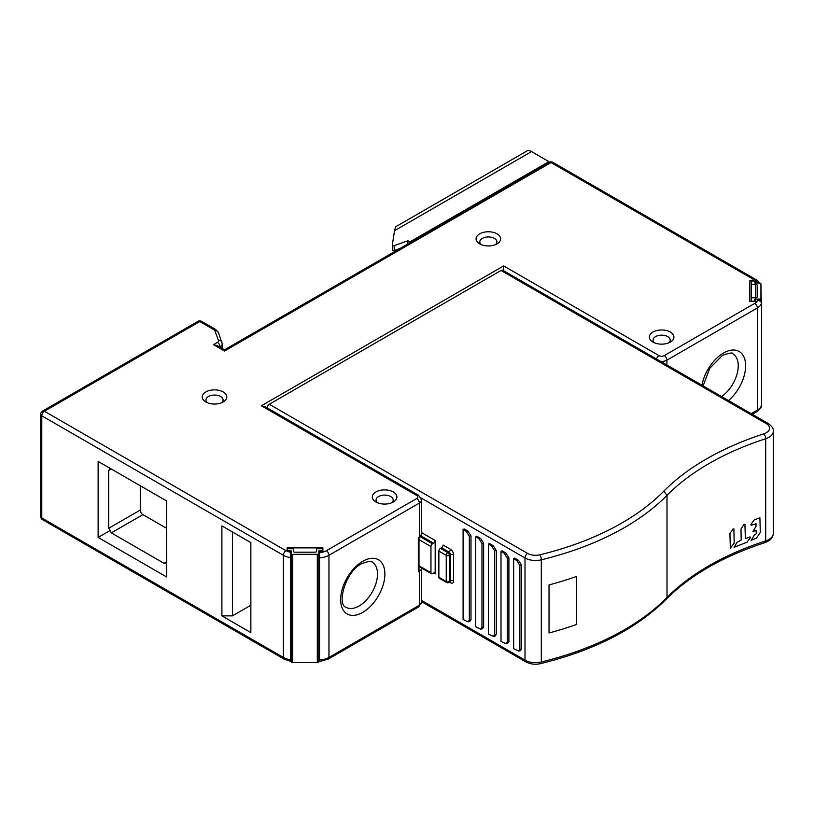 <?xml version="1.0" encoding="UTF-8"?>
<svg xmlns="http://www.w3.org/2000/svg" width="814" height="814" viewBox="0 0 814 814"><rect width="100%" height="100%" fill="white"/><g stroke="black" fill="none" stroke-linecap="round" stroke-linejoin="round"><path stroke-width="1.22" d="M729.934 533.577L730.321 548.158L734.167 543.213L733.892 528.907L733.027 528.907L729.934 533.577M744.077 524.338L744.942 524.338L745.339 538.634L750.04 536.874L750.416 537.586L747.11 542.144L734.065 547.334L737.046 542.389L741.198 540.018L740.984 529.019L744.077 524.338M756.084 523.748L751.251 525.234L750.884 524.521L754.191 519.973L759.9 517.806L760.296 532.437L756.501 538.115L751.149 540.293L754.13 535.337L756.277 533.801L756.094 530.514L753.001 531.42L755.982 526.475L756.084 523.748M754.985 283.15L759.452 283.15A1.486 0.865 180 0 1 760.5 283.404A1.486 0.865 180 0 1 760.937 284.005L760.937 298.199A1.486 0.865 180 0 1 759.452 299.053L754.985 299.053L754.985 300.346A1.486 0.865 180 0 1 753.489 301.211L751.261 301.211L751.261 297.771L755.728 297.771A1.486 0.865 0 0 0 757.213 296.907L757.213 285.297A1.486 0.865 0 0 0 756.776 284.686A1.486 0.865 0 0 0 755.728 284.442L751.261 284.442L751.261 280.993L753.489 280.993A1.486 0.865 180 0 1 754.547 281.247A1.486 0.865 180 0 1 754.985 281.858L754.985 283.15L754.985 281.858M754.985 300.346L754.985 301.424M760.937 298.199L760.937 300.753M751.261 297.771L751.261 284.442M322.517 550.03A1.486 0.865 180 0 1 321.021 550.895L318.793 550.895L318.793 553.469A1.486 0.865 180 0 1 317.297 554.334L292.725 554.334A1.486 0.865 180 0 1 291.666 554.08A1.486 0.865 180 0 1 291.239 553.469L291.239 550.895L289.001 550.895A1.486 0.865 180 0 1 287.942 550.64A1.486 0.865 180 0 1 287.515 550.03L287.515 548.738L293.467 548.738L293.467 551.322A1.486 0.865 0 0 0 293.905 551.933A1.486 0.865 0 0 0 294.963 552.177L315.069 552.177A1.486 0.865 0 0 0 316.554 551.322L316.554 548.738L322.517 548.738L322.517 551.322M287.515 551.322L287.515 550.03M290.486 659.126L291.239 659.126M292.725 554.334L292.725 662.576A1.486 0.865 0 0 1 291.666 662.321A1.486 0.865 0 0 1 291.239 661.711L291.239 553.469M292.725 662.576L317.297 662.576A1.486 0.865 0 0 0 318.793 661.711L318.793 553.469L318.793 659.126L319.536 659.126M501.007 270.482L766.3 423.646A3.724 2.147 -60 0 1 768.162 423.463L502.869 270.299A3.724 2.147 120 0 0 501.007 270.482L269.292 404.263A3.724 2.147 120 0 0 266.829 407.661M430.962 546.55A2.239 1.292 -60 0 1 432.549 543.813L433.597 543.203A2.239 1.292 120 0 0 435.175 540.476L435.175 573.921A2.239 1.292 120 0 0 434.717 572.893A2.239 1.292 120 0 0 433.597 573.005L432.549 573.616A2.239 1.292 -60 0 1 431.43 573.728A2.239 1.292 -60 0 1 430.962 572.7L430.962 546.55L418.986 539.631M507.417 643.487L508.903 641.717L508.903 557.804L505.87 553.011L502.065 550.803L501.007 551.414L504.212 553.266L507.244 558.058L507.244 641.981L506.013 643.721L501.007 641.412L501.007 551.414M494.78 636.192L496.265 634.421L496.265 550.508L493.233 545.706L489.418 543.508L488.369 544.118L491.575 545.97L494.607 550.763L494.607 634.676L493.376 636.426L488.369 634.116L488.369 544.118M482.142 628.896L483.628 627.126L483.628 543.203L480.596 538.41L476.78 536.212L475.732 536.823L478.927 538.675L481.969 543.467L481.969 627.38L480.728 629.13L475.732 626.821L475.732 536.823M469.495 621.601L470.991 619.83L470.991 535.907L467.948 531.115L464.143 528.917L463.095 529.527L466.29 531.369L469.332 536.172L469.332 620.085L468.091 621.835L463.095 619.525L463.095 529.527M520.054 650.793L521.55 649.012L521.55 565.099L518.508 560.307L514.702 558.109L513.644 558.709L516.849 560.561L519.881 565.354L519.881 649.277L518.65 651.017L513.644 648.707L513.644 558.709M576.505 624.491L576.505 576.454A260.663 150.498 0 0 1 549.033 584.92L549.033 632.956A260.663 150.498 180 0 0 576.505 624.491M449.521 582.203L450.447 582.732A4.467 2.584 -120 0 0 453.612 580.911L453.612 554.761A4.467 2.584 -120 0 0 450.447 549.287L443.081 545.034A2.239 1.292 -60 0 1 441.493 547.771L440.445 548.371A2.239 1.292 120 0 0 438.868 551.109L438.868 577.258A2.239 1.292 120 0 0 439.326 578.286L446.703 582.539A2.239 1.292 -60 0 1 446.235 581.522A2.239 1.292 0 0 0 449.399 581.522A2.239 1.292 60 0 1 448.931 582.539A2.239 2.239 0 0 1 446.703 582.539M213.472 344.668L217.185 345.563L224.532 349.796L549.175 162.362A3.724 2.147 -120 0 1 551.037 162.546L224.532 351.048C224.532 349.369 224.532 349.369 224.532 351.048L213.472 344.668L217.44 342.368A3.724 2.147 180 0 0 218.447 340.405A3.724 2.971 -20.2 0 1 221.927 342.114M759.421 283.15L757.427 282.723L754.69 280.118L551.037 162.546A3.724 2.147 120 0 1 552.899 162.362A3.724 3.724 0 0 0 549.175 162.362M761.294 301.241L760.937 284.493M757.427 282.723L755.728 283.15L755.728 280.789L749.765 280.779L749.765 301.424L755.728 301.424L755.728 299.491L757.905 299.491L761.639 302.523L761.609 405.118M755.728 282.723L755.728 280.789M749.765 280.779L749.765 301.424M222.09 342.999A7.448 4.304 180 0 1 222.253 343.915L218.406 332.539A3.724 2.971 159.8 0 0 214.906 330.789A3.724 2.147 180 0 0 213.899 329.711L199.776 321.561L44.424 411.253L285.999 550.722L290.486 551.322L290.486 660.541M319.536 660.815L319.536 551.322L322.883 551.322L322.883 547.883L287.139 547.883L287.139 551.322L290.486 552.299M479.68 243.874A12.291 7.092 0 0 0 497.059 243.874L497.059 243.874A12.291 7.092 0 0 0 497.059 233.842A12.291 7.092 0 0 0 479.68 233.842A12.291 7.092 0 0 0 479.68 243.874L479.68 243.874M205.83 401.974A12.291 7.092 0 0 0 223.209 401.974L223.209 401.974A12.291 7.092 0 0 0 223.209 391.941A12.291 7.092 0 0 0 205.83 391.941A12.291 7.092 0 0 0 205.83 401.974L205.83 401.974M393.315 491.971A12.291 7.092 0 0 0 375.936 491.971A12.291 7.092 0 0 0 375.936 502.004L375.936 502.004A12.291 7.092 0 0 0 393.315 502.004L393.315 502.004A12.291 7.092 0 0 0 393.315 491.971M670.319 332.051A12.291 7.092 0 0 0 652.94 332.051A12.291 7.092 0 0 0 652.94 342.084L652.94 342.084A12.291 7.092 0 0 0 670.319 342.084L670.319 342.084A12.291 7.092 0 0 0 670.319 332.051M319.536 552.574A11.172 6.451 180 0 0 326.322 550.722L416.748 498.514A3.724 2.147 180 0 0 416.748 495.472L261.396 405.779L265.11 406.674M261.396 405.779L503.642 265.924L503.642 270.736M418.294 537.708L418.976 538.115A2.239 1.292 -120 0 0 419.383 537.128L419.383 503.072L328.948 555.28A14.896 8.598 180 0 1 319.536 557.773M418.325 537.739L419.383 537.128A7.448 4.304 0 0 0 421.56 534.086L418.986 538.115L418.986 569.586L418.325 571.784L418.325 537.739L418.976 538.115M322.883 551.322L322.883 547.883M250.865 542.602L250.865 632.6L221.896 615.872L221.896 525.875L250.865 542.602M98.138 537.433L98.138 461.416L166.605 500.946L166.605 576.953L98.138 537.433L110.216 530.463L108.669 528.306L108.669 470.543L110.216 468.386L98.138 461.416M221.896 615.872L232.428 615.872L250.865 605.229M232.428 615.872L232.428 531.959M110.216 468.386L111.304 469.017L108.669 470.543M140.273 485.744L140.273 510.063A3.724 2.147 60 0 0 142.898 514.631L166.605 528.306M166.605 563.013L163.97 563.278L111.304 532.875L110.216 530.463M495.502 244.638A8.567 4.945 0 0 0 496.937 241.9A8.567 4.945 0 0 0 494.424 238.4A8.567 4.945 0 0 0 482.315 238.4A8.567 4.945 0 0 0 479.802 241.9A8.567 4.945 0 0 0 481.237 244.638M221.652 402.737A8.567 4.945 0 0 0 223.087 400A8.567 4.945 0 0 0 220.584 396.51A8.567 4.945 0 0 0 208.465 396.51A8.567 4.945 0 0 0 205.962 400A8.567 4.945 0 0 0 207.387 402.737M391.758 502.767A8.567 4.945 0 0 0 393.193 500.03A8.567 4.945 0 0 0 390.679 496.54A8.567 4.945 0 0 0 378.571 496.54A8.567 4.945 0 0 0 376.058 500.03A8.567 4.945 0 0 0 377.493 502.767M668.762 342.847A8.567 4.945 0 0 0 670.197 340.11A8.567 4.945 0 0 0 667.684 336.609A8.567 4.945 0 0 0 655.575 336.609A8.567 4.945 0 0 0 653.062 340.11A8.567 4.945 0 0 0 654.497 342.847M395.065 251.333L395.065 250.213M529.446 150.387L528.917 150.682A9.687 5.586 -120 0 1 531.552 151.597L394.536 230.698L395.502 226.872L527.238 150.814A9.687 5.586 -120 0 1 529.446 150.387L529.446 150.763M549.684 162.118A9.687 5.586 -120 0 0 548.931 161.63L531.552 151.597M392.348 244.861L392.348 249.572A1.486 0.865 0 0 0 392.338 249.644A1.486 0.865 0 0 0 392.735 250.234L392.816 250.274A1.486 0.865 0 0 0 394.617 250.376L400.234 248.351M410.612 242.358A9.687 5.586 60 0 0 409.9 241.9L407.875 240.73L394.617 245.513A1.486 0.865 180 0 1 392.816 245.411L392.735 245.37A1.486 0.865 180 0 1 392.338 244.78A1.486 0.865 180 0 1 392.348 244.709L394.536 230.698M407.875 240.73L407.875 243.935M392.816 250.274L392.816 245.411M392.735 245.37L392.735 250.234M759.452 299.756L759.452 299.053M755.728 297.771L755.728 284.442M317.297 662.576L317.297 554.334M269.292 404.263L527.635 553.418A11.172 6.451 180 0 0 539.875 554.802A256.939 148.341 180 0 0 663.776 491.198L667.012 495.309A260.663 150.498 180 0 1 541.32 559.818A14.896 8.598 180 0 1 525.01 557.977L421.133 498.005M766.3 423.646A11.172 6.451 180 0 1 763.878 433.831A264.387 152.645 0 0 0 663.776 491.198M421.56 600.406L525.01 660.134L525.01 557.977A3.724 2.147 -60 0 1 527.635 553.418M420.492 536.864L432.549 543.813M433.597 543.203L421.092 535.988M421.56 532.61L435.175 540.476M435.175 573.921L433.597 573.005M540.75 663.614C594.78 650.203 636.67 628.673 666.432 599.012L667.012 597.466A260.663 150.498 0 0 1 541.32 661.986A3.724 1.18 76.3 0 1 540.75 663.614C535.266 664.814 530.27 664.224 525.783 661.843A3.724 2.147 -60 0 1 525.01 660.134A14.896 8.598 0 0 0 541.32 661.986L541.32 559.818A3.724 1.18 -103.7 0 0 539.875 554.802M773.3 533.404C773.015 537.718 770.258 540.771 765.028 542.572A3.724 1.486 72 0 0 765.699 540.903L765.699 438.746A14.896 8.598 180 0 0 773.3 431.247L773.3 533.404A14.896 8.598 0 0 1 765.699 540.903A260.663 150.498 180 0 0 667.012 597.466L667.012 495.309A260.663 150.498 0 0 1 765.699 438.746A3.724 1.486 -108 0 0 763.878 433.831M418.986 565.781L430.962 572.7M508.903 557.804L507.244 558.058M507.244 641.981L508.903 641.717M505.87 553.011L504.212 553.266M496.265 550.508L494.607 550.763M494.607 634.676L496.265 634.421M493.233 545.706L491.575 545.97M483.628 543.203L481.969 543.467M481.969 627.38L483.628 627.126M480.596 538.41L478.927 538.675M470.991 535.907L469.332 536.172M469.332 620.085L470.991 619.83M467.948 531.115L466.29 531.369M519.881 649.277L521.55 649.012M518.508 560.307L516.849 560.561M521.55 565.099L519.881 565.354M449.989 581.715L449.989 581.929A2.239 1.292 -120 0 0 450.447 580.911A2.239 1.292 180 0 1 453.612 580.911M440.445 548.371L447.822 552.635A2.239 1.292 60 0 1 449.399 555.372L449.399 581.522L450.447 580.911L450.447 554.761A2.239 1.292 -120 0 0 448.87 552.024A2.239 1.292 120 0 0 450.447 549.287M453.612 554.761A2.239 1.292 0 0 0 450.447 554.761L449.399 555.372A2.239 1.292 180 0 1 446.235 555.372L438.868 551.109M450.447 582.732A2.239 1.292 120 0 0 450.132 581.817M438.868 577.258L446.235 581.522L446.235 555.372A2.239 1.292 -60 0 1 447.822 552.635L448.87 552.024L441.493 547.771M754.69 280.118A3.724 2.147 -60 0 1 756.552 279.935L552.899 162.362M214.906 330.789L218.447 340.405M503.642 265.924L658.994 355.616A3.724 2.147 180 0 0 664.265 355.616L754.69 303.398A11.172 6.451 180 0 0 757.905 299.491M761.619 405.006C761.853 406.919 760.164 409.188 756.552 411.833A3.724 2.147 -120 0 0 757.325 410.124A14.896 8.598 0 0 0 761.639 404.69M751.19 413.665L757.325 410.124L757.325 307.967L666.89 360.175A7.448 4.304 180 0 1 660.663 361.396M656.532 359.005A3.724 2.147 -60 0 1 658.994 355.616M664.265 355.616A3.724 2.147 60 0 1 666.89 360.175L666.89 364.998M761.639 302.523A14.896 8.598 180 0 1 757.325 307.967A3.724 2.147 -120 0 0 754.69 303.398M701.963 385.236A31.278 18.061 120 0 1 723.371 353.103A31.278 18.061 -60 0 1 723.514 353.022A31.278 18.061 120 0 1 745.482 362.983A31.278 18.061 120 0 1 728.499 400.559M721.611 396.591A26.068 15.049 120 0 0 723.88 394.851A26.068 15.049 120 0 0 737.525 372.13A26.068 15.049 120 0 0 732.854 353.866C733.088 352.309 729.619 352.828 722.425 355.413L709.777 368.233L703.123 385.907M416.748 495.472A3.724 2.147 -60 0 1 418.61 495.288L265.11 406.664M419.281 566.707A5.21 3.012 180 0 1 418.986 567.389M319.536 659.94A14.896 8.598 0 0 0 328.948 657.437L419.383 605.229A7.448 4.304 0 0 0 421.56 602.197L418.61 606.939A3.724 2.147 -120 0 0 419.383 605.229L419.383 571.184L418.325 571.784M326.322 550.722A3.724 2.147 60 0 1 328.948 555.28L328.948 657.437A3.724 2.147 60 0 1 328.174 659.147L319.536 661.507M421.56 534.086L421.56 500.03A7.448 4.304 180 0 1 419.383 503.072A3.724 2.147 -120 0 0 416.748 498.514M362.891 612.301A31.278 18.061 -60 0 1 362.759 612.382A31.278 18.061 120 0 1 340.781 602.36A31.278 18.061 120 0 1 357.895 564.743A31.278 18.061 120 0 1 362.769 561.294A31.278 18.061 120 0 1 384.89 573.992A31.278 18.061 120 0 1 362.891 612.301M421.56 602.197L421.56 568.141A7.448 4.304 180 0 1 419.383 571.184A2.239 1.292 -120 0 0 418.976 569.729M359.198 605.921A26.068 15.049 120 0 0 376.129 582.946A26.068 15.049 120 0 0 372.11 562.138C372.354 560.581 368.874 561.1 361.691 563.685C345.167 571.57 336.65 605.056 346.052 607.285A26.068 15.049 120 0 0 359.086 605.992A26.068 15.049 120 0 0 359.198 605.921M290.486 661.283L284.137 659.147A3.724 2.147 -60 0 1 283.364 657.437A14.896 8.598 0 0 0 290.486 659.737M213.899 329.711A3.724 2.147 -60 0 1 215.761 329.528L201.638 321.377A3.724 2.147 120 0 0 199.776 321.561A3.724 2.147 -120 0 0 197.914 321.377L42.562 411.07A3.724 2.147 60 0 1 44.424 411.253A3.724 2.147 120 0 0 41.789 415.812L41.789 517.969L283.364 657.437L283.364 555.28A3.724 2.147 -60 0 1 285.999 550.722M290.486 557.57A14.896 8.598 180 0 1 283.364 555.28L41.789 415.812A3.724 2.147 180 0 1 40.7 414.295L40.7 516.452A3.724 2.147 0 0 0 41.789 517.969A3.724 2.147 120 0 0 42.562 519.678L284.137 659.147M222.253 348.484L222.253 343.895A7.448 4.304 180 0 1 220.075 346.927A3.724 2.147 -120 0 0 217.44 342.368M142.898 514.631L111.304 532.875M108.669 528.306L140.273 510.063M163.97 563.278L166.605 561.752M409.9 241.9L548.931 161.63M394.617 245.513L394.617 250.376M525.783 661.843L421.56 601.668M773.3 431.247C773.768 428.866 772.048 426.271 768.162 423.463M666.422 599.023C690.282 575.152 723.147 556.338 765.028 542.572M431.43 573.728L418.986 566.534M507.671 643.457L506.145 643.691M495.024 636.151L493.508 636.395M482.387 628.856L480.86 629.1M469.749 621.56L468.223 621.794M520.309 650.752L518.783 650.986M449.989 581.929L448.931 582.539M756.552 279.935L760.286 283.292M756.552 411.833L752.278 414.295M418.61 606.939L328.174 659.147M421.56 500.03L418.61 495.288M40.7 516.452A3.724 3.724 0 0 0 42.562 519.678M42.562 411.07A3.724 3.724 0 0 0 40.7 414.295M201.638 321.377A3.724 3.724 0 0 0 197.914 321.377M218.406 332.539L215.761 329.528M392.338 249.644L392.338 244.78"/></g></svg>

